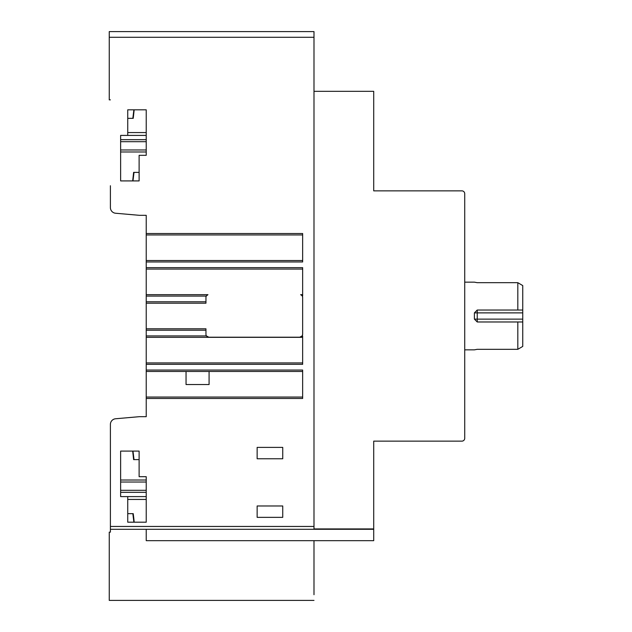 <?xml version="1.0" encoding="UTF-8"?>
<svg xmlns="http://www.w3.org/2000/svg" width="632" height="632" viewBox="0 0 632 632"><rect width="100%" height="100%" fill="white"/><g stroke="black" fill="none" stroke-linecap="round" stroke-linejoin="round"><path stroke-width="0.95" d="M146.229 155.314L146.229 109.81L127.743 109.81L127.743 135.406L120.633 135.406L120.633 180.91L139.119 180.91L139.119 155.314L146.229 155.314L146.229 151.98L120.633 151.98M139.403 416.678L115.585 418.763L139.403 416.678L146.229 416.678L146.229 215.322L139.403 215.322L115.585 213.237A5.688 5.688 0 0 1 110.395 207.573L110.395 185.745M146.229 476.686L139.119 476.686L139.119 451.09L120.633 451.09L120.633 496.594L127.743 496.594L127.743 522.19L146.229 522.19L146.229 476.686L146.229 480.02L120.633 480.02M313.993 600.4L109.257 600.4L109.257 532.144L110.395 532.144L110.395 529.3L146.229 529.3L146.229 540.676L313.993 540.676L313.993 594.712M313.993 34.728L313.993 91.324L373.717 91.324L373.717 190.864L461.881 190.864A2.844 2.844 180 0 1 464.725 193.708L464.725 438.292A2.844 2.844 180 0 1 461.881 441.136L373.717 441.136L373.717 529.3L110.395 529.3L110.395 424.428A5.688 5.688 0 0 1 115.585 418.763M257.145 31.6L109.257 31.6L109.257 37.288L109.257 31.6L313.993 31.6L118.927 31.6M282.741 31.6L313.993 31.6L313.993 528.921L373.717 528.921M313.993 526.456L110.395 526.456L110.395 529.3L373.717 529.3L373.717 540.676L313.993 540.676M110.395 196.821L110.395 207.573M134.174 109.81L133.234 118.342L134.174 109.81L146.229 109.81M110.395 99.856L109.257 99.856L109.257 37.288L313.993 37.288M109.257 60.04L109.257 47.266M146.229 261.964L302.649 261.964L302.649 233.524L146.229 233.524M301.44 295.057A2.844 2.844 0 0 0 300.65 294.67L302.649 296.092L302.649 267.652L146.229 267.652M302.333 296.092L302.649 297.388A2.844 2.844 0 0 0 302.625 297.048M302.625 334.683A2.844 2.844 0 0 0 302.649 334.36L302.649 297.388M302.649 334.36L302.183 335.916L299.805 337.204A2.844 2.844 0 0 0 301.18 336.848M146.229 364.34L302.649 364.34L302.649 335.916L302.183 335.916M146.229 398.476L302.649 398.476L302.649 370.044L146.229 370.044M257.145 517.355L282.741 517.355L282.741 505.979L257.145 505.979L257.145 517.355L265.661 517.355M282.741 447.393L282.741 458.769L282.741 447.393L257.145 447.393L257.145 458.769L282.741 458.769L257.145 458.769M146.229 371.458L302.649 371.458M257.145 452.196L257.145 454.44M265.637 447.393L274.288 447.393M282.741 505.979L282.741 510.024M282.741 513.2L282.741 517.355L274.241 517.355M257.145 510.522L257.145 512.781M146.229 328.798L205.953 328.798L205.953 334.36A2.844 2.844 0 0 0 206.419 335.916L146.229 335.916M146.229 303.202L205.953 303.202L205.953 301.78L146.229 301.78M146.229 294.67L207.952 294.67A2.844 2.844 0 0 0 207.162 295.057M206.451 295.776A2.844 2.844 0 0 0 206.261 296.084L207.952 294.67M146.229 269.074L302.649 269.074M300.65 294.67L302.649 294.67M302.475 296.4A2.844 2.844 0 0 0 302.151 295.776M301.954 336.216A2.844 2.844 0 0 0 302.349 335.632M208.797 337.204A2.844 2.844 0 0 1 206.419 335.916L208.797 337.204L299.805 337.204M302.649 260.542L146.229 260.542M146.229 234.946L302.649 234.946M146.229 397.054L302.649 397.054M146.229 296.092L206.261 296.092A2.844 2.844 0 0 0 205.953 297.388L205.953 301.78M146.229 337.33L302.649 337.33M146.229 330.22L205.953 330.22M146.229 362.926L302.649 362.926M464.725 298.47L464.725 333.53M464.725 316L464.725 282.156L474.395 282.156L477.239 282.686L517.821 282.686L517.821 310.028L477.239 310.028L474.395 312.872L474.395 319.128L477.239 321.972L517.821 321.972L517.821 349.314L477.239 349.314L474.395 349.844L464.725 349.844L464.725 316M517.821 310.028L522.743 310.043L522.743 285.577L517.821 282.686M522.743 310.043L522.743 312.872L474.395 312.872M474.395 319.128L522.743 319.128L522.743 346.423L517.821 349.314M521.597 321.972L522.743 321.957M477.239 321.972L477.239 310.028M522.743 319.128L522.743 312.872M522.237 321.972L517.821 321.972M188.889 600.4L257.137 600.4M109.257 600.4L118.927 600.4M134.174 522.19L133.826 518.461L134.174 522.19L146.229 522.19M127.743 513.658L133.234 513.658L133.826 518.461L133.17 513.658M139.119 459.622L133.621 459.622L132.688 451.09M132.688 180.91L133.621 172.378L139.119 172.378M133.881 109.81L132.839 118.342L127.743 118.342M127.743 132.562L146.229 132.562L127.743 132.562M146.229 499.438L127.743 499.438M120.633 492.328L146.229 492.328M127.743 496.594L146.229 496.594M120.633 490.313L146.229 490.313M120.633 482.026L146.229 482.026M170.782 529.3L146.229 529.3M209.081 371.458L209.081 384.54L186.045 384.54L186.045 371.458M132.973 451.09L134.024 459.622M133.881 522.19L132.839 513.658M134.024 172.378L132.973 180.91M127.743 135.406L146.229 135.406M120.633 141.686L146.229 141.686M120.633 139.672L146.229 139.672M120.633 149.974L146.229 149.974"/></g></svg>
